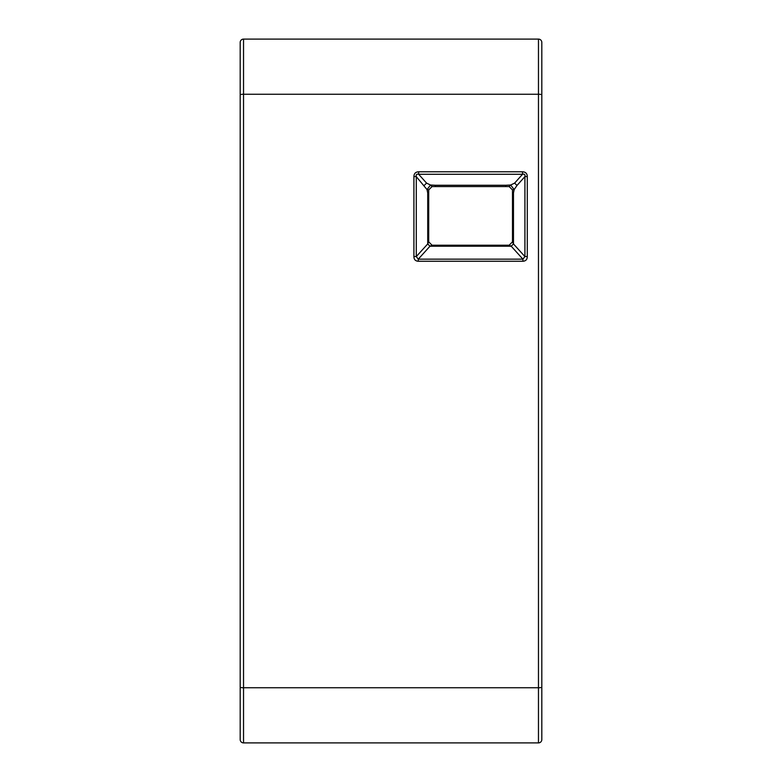 <?xml version="1.0" encoding="UTF-8"?>
<svg xmlns="http://www.w3.org/2000/svg" width="782" height="782" viewBox="0 0 782 782"><rect width="100%" height="100%" fill="white"/><g stroke="black" fill="none" stroke-linecap="round" stroke-linejoin="round"><path stroke-width="1.17" d="M243.534 39.1L538.466 39.1A3.353 3.353 0 0 1 541.818 42.453L541.818 739.547A3.353 3.353 0 0 1 538.466 742.9L243.534 742.9A3.353 3.353 0 0 1 240.182 739.547L240.182 42.453A3.353 3.353 0 0 1 243.534 39.1L243.534 742.9A3.353 3.353 0 0 1 240.182 739.547M418.663 171.786L522.523 171.786C525.582 171.932 527.166 173.496 527.283 176.488L527.283 256.496C527.273 259.477 525.817 261.061 522.923 261.256L418.272 261.256C415.379 261.061 413.922 259.477 413.913 256.496L416.278 256.574L427.725 243.935L429.983 246.203L418.272 259.155L416.278 256.574L416.278 176.615L413.913 176.488C414.02 173.506 415.604 171.942 418.663 171.786L418.663 174.278L426.561 183.105L430.54 185.011L435.408 185.266L435.408 186.566L432.055 186.566L428.702 189.918L428.702 241.863L428.702 189.918L427.031 189.586L416.278 176.615C415.887 174.591 416.679 173.819 418.663 174.278L522.523 174.278C524.507 173.819 525.308 174.591 524.918 176.615L517 185.451L514.165 189.586L513.471 192.959L512.493 193.242L512.493 241.863L509.141 245.216L432.055 245.216L428.702 241.863L427.725 243.935L427.725 192.959L427.031 189.586L430.54 185.011L432.055 186.566M418.272 261.256L418.272 259.155L522.923 259.155L511.203 246.203L513.471 243.935L524.918 256.574L522.923 259.155L522.923 261.256M527.283 256.496L524.918 256.574L524.918 176.615L527.283 176.488M522.523 171.786L522.523 174.278L514.634 183.105L517 185.451M435.408 185.266L505.788 185.266L510.656 185.011L514.634 183.105M426.561 183.105L424.196 185.451M505.788 185.266L505.788 186.566L509.141 186.566L512.493 189.918L512.493 241.863L513.471 243.935L513.471 192.959M509.141 186.566L510.656 185.011L514.165 189.586L512.493 189.918L512.493 193.242M505.788 186.566L435.408 186.566M427.725 192.959L428.702 193.242M509.141 245.216L511.203 246.203L429.983 246.203L432.055 245.216M541.818 739.547A3.353 3.353 0 0 1 538.466 742.9L538.466 687.74L243.534 687.74A3.353 0.596 180 0 1 240.182 687.143M541.818 687.143A3.353 0.596 180 0 1 538.466 687.74L538.466 94.26L243.534 94.26A3.353 0.596 180 0 0 240.182 94.857M541.818 94.857A3.353 0.596 180 0 0 538.466 94.26L538.466 39.1M413.913 256.496L413.913 176.488"/></g></svg>
